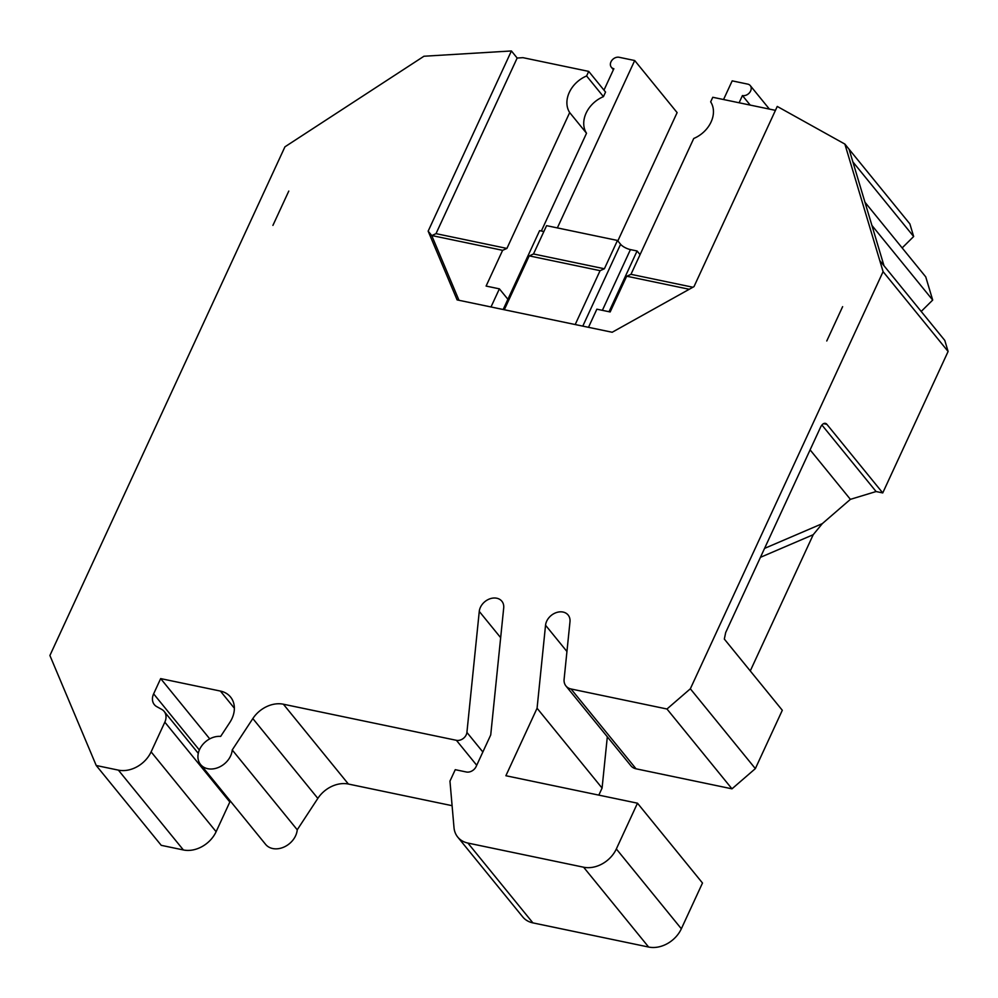 <?xml version="1.0" encoding="UTF-8"?>
<svg xmlns="http://www.w3.org/2000/svg" width="998" height="998" viewBox="0 0 998 998"><rect width="100%" height="100%" fill="white"/><g stroke="black" fill="none" stroke-linecap="round" stroke-linejoin="round"><path stroke-width="1.5" d="M543.873 231.536L539.606 230.65L503.167 309.517M617.475 240.456L546.58 225.66L533.493 253.979L604.389 268.774L617.475 240.456L620.594 244.285A8.034 2.695 -155.2 0 0 630.437 249.6L602.38 310.328M640.067 254.652L637.086 250.985L630.437 249.6M842.624 306.66L826.768 340.979L842.624 306.66M575.197 324.55L600.085 270.67L529.202 255.875L504.302 309.754M541.353 231.012L586.525 133.258A26.759 20.771 -39.2 0 1 603.441 96.644L605.549 92.066L588.72 71.394L522.977 57.672L517.164 58.034L511.413 50.96L423.963 56.237L284.941 146.818L49.9 655.499L96.232 765.503L161.239 845.331L183.383 849.959A26.759 20.771 140.8 0 0 216.117 831.708L229.839 801.993A13.386 10.379 140.8 0 0 230.264 800.97M511.413 50.96L428.154 231.149L457.109 299.899L612.186 332.259L693.997 286.626L777.255 106.437L844.869 144.074L883.093 271.643L690.342 688.795L666.976 709.004L571.043 688.982A13.386 10.379 140.8 0 1 565.953 685.988A13.386 10.379 140.8 0 1 564.107 679.289L569.983 621.754A13.386 10.379 140.8 0 0 568.149 615.055A13.386 10.379 140.8 0 0 554.925 613.146A13.386 10.379 140.8 0 0 545.544 625.235L537.074 708.243L505.886 775.733L637.485 803.19L616.34 848.949A26.759 20.771 140.8 0 1 583.618 867.212L467.9 843.06A26.759 20.771 140.8 0 1 457.72 837.072A26.759 20.771 140.8 0 1 454.003 827.616L449.961 781.122L455.25 769.683L466.328 771.99A8.034 6.225 140.8 0 0 476.146 766.514L490.729 734.94L503.703 607.932A13.386 10.379 140.8 0 0 501.857 601.22A13.386 10.379 140.8 0 0 488.646 599.311A13.386 10.379 140.8 0 0 479.265 611.412L466.914 732.407A8.034 6.225 140.8 0 1 456.41 740.316L283.382 704.214A26.759 20.771 140.8 0 0 252.831 718.572L232.235 749.96A18.737 14.533 140.8 0 1 219.223 767.113A18.737 14.533 140.8 0 1 200.573 764.505A18.737 14.533 140.8 0 1 201.621 745.98A18.737 14.533 140.8 0 1 220.67 736.399L229.802 722.477A26.759 20.771 140.8 0 0 230.575 697.053A26.759 20.771 140.8 0 0 220.396 691.065L160.666 678.603L153.63 693.86A13.386 10.379 140.8 0 0 154.328 704.613A13.386 10.379 140.8 0 0 156.723 706.621L161.726 709.403A13.386 10.379 140.8 0 1 164.134 711.399A13.386 10.379 140.8 0 1 164.832 722.165L151.11 751.868A26.759 20.771 140.8 0 1 118.388 770.132L96.232 765.503M272.916 225.398L288.784 191.08L272.916 225.398M902.155 247.916L913.657 236.514L909.877 223.901L844.869 144.074M921.191 311.451L932.693 300.061L925.745 276.883L864.967 202.245M883.093 271.643L948.1 351.471L944.794 340.43L884.003 265.767L849.086 149.251M948.1 351.471L882.743 492.925L826.893 424.35L823.562 423.651M821.928 425.023L876.094 491.54L882.743 492.925M876.094 491.54L850.396 499.349L822.327 523.626L813.22 534.703L760.439 557.333M750.271 670.93L813.22 534.703M826.893 424.35A8.034 4.279 -78.2 0 0 825.358 423.352A8.034 4.279 -78.2 0 0 820.531 427.281L725.696 632.507L724.323 639.069L782.307 710.277L755.349 768.622L731.983 788.832L636.05 768.809A13.386 10.379 140.8 0 1 630.961 765.828L565.953 685.988M607.32 736.798L602.081 788.071L598.825 795.119M616.34 848.949L681.347 928.776L702.492 883.018L637.485 803.19M681.347 928.776A26.759 20.771 140.8 0 1 648.625 947.04L532.907 922.888A26.759 20.771 140.8 0 1 522.727 916.913L457.72 837.072M452.094 805.685L348.389 784.041A26.759 20.771 140.8 0 0 317.838 798.4L297.242 829.8A18.737 14.533 140.8 0 1 284.23 846.94A18.737 14.533 140.8 0 1 265.58 844.345L200.573 764.505M617.837 240.905L677.118 112.612L634.703 60.529L557.358 227.906M600.085 270.67L604.389 268.774M533.493 253.979L529.327 255.9M689.244 289.27L626.669 276.209L610.165 311.962L596.866 309.18L588.483 327.319M775.446 110.354L712.772 97.28L710.663 101.858A26.759 20.771 140.8 0 1 693.747 138.472L630.973 274.325L692.886 287.237M630.973 274.325L626.806 276.246M750.209 105.089L742.437 95.558A6.687 5.19 -39.2 0 0 749.673 92.527A6.687 5.19 -39.2 0 0 750.271 85.603A6.687 5.19 -39.2 0 0 747.727 84.119L732.183 80.863L723.55 99.538M742.437 95.558L739.106 102.782M852.866 161.876L913.657 236.514M871.903 225.411L932.693 300.061M690.342 688.795L755.349 768.622M810.102 449.861L850.396 499.349M637.086 250.985L609.029 311.725M666.976 709.004L731.983 788.832M537.074 708.243L602.081 788.071M232.235 749.96L297.242 829.8M160.666 678.603L209.742 738.869M603.977 90.132L613.87 68.725A6.687 5.19 -39.2 0 1 611.325 67.228A6.687 5.19 -39.2 0 1 611.924 60.304A6.687 5.19 -39.2 0 1 619.147 57.285L634.703 60.529M603.441 96.644L586.599 75.973L588.72 71.394M491.004 306.972L499.387 288.846L486.101 286.064L502.618 250.323L506.909 248.427L569.683 112.574A26.759 20.771 140.8 0 1 586.599 75.973M569.683 112.574L586.525 133.258M499.387 288.846L507.895 299.288M502.618 250.323L431.722 235.528L458.993 300.298M428.154 231.149L431.722 235.528M431.86 235.565L436.014 233.644L506.909 248.427M436.014 233.644L517.164 58.034M879.787 260.59L884.003 265.767M764.568 548.389L822.327 523.626M582.782 326.134L620.594 244.285M571.043 688.982L636.05 768.809M545.544 625.235L566.951 651.519M583.618 867.212L648.625 947.04M467.9 843.06L532.907 922.888M479.265 611.412L500.659 637.685M466.914 732.407L482.857 751.993M456.41 740.316L476.72 765.266M283.382 704.214L348.389 784.041M252.831 718.572L317.838 798.4M220.396 691.065L234.368 708.231M153.63 693.86L199.351 749.997M164.832 722.165L229.839 801.993M151.11 751.868L216.117 831.708M118.388 770.132L183.383 849.959M750.271 85.603L769.396 109.094M164.134 711.399L198.278 753.34M611.325 67.228L613.383 69.76"/></g></svg>
